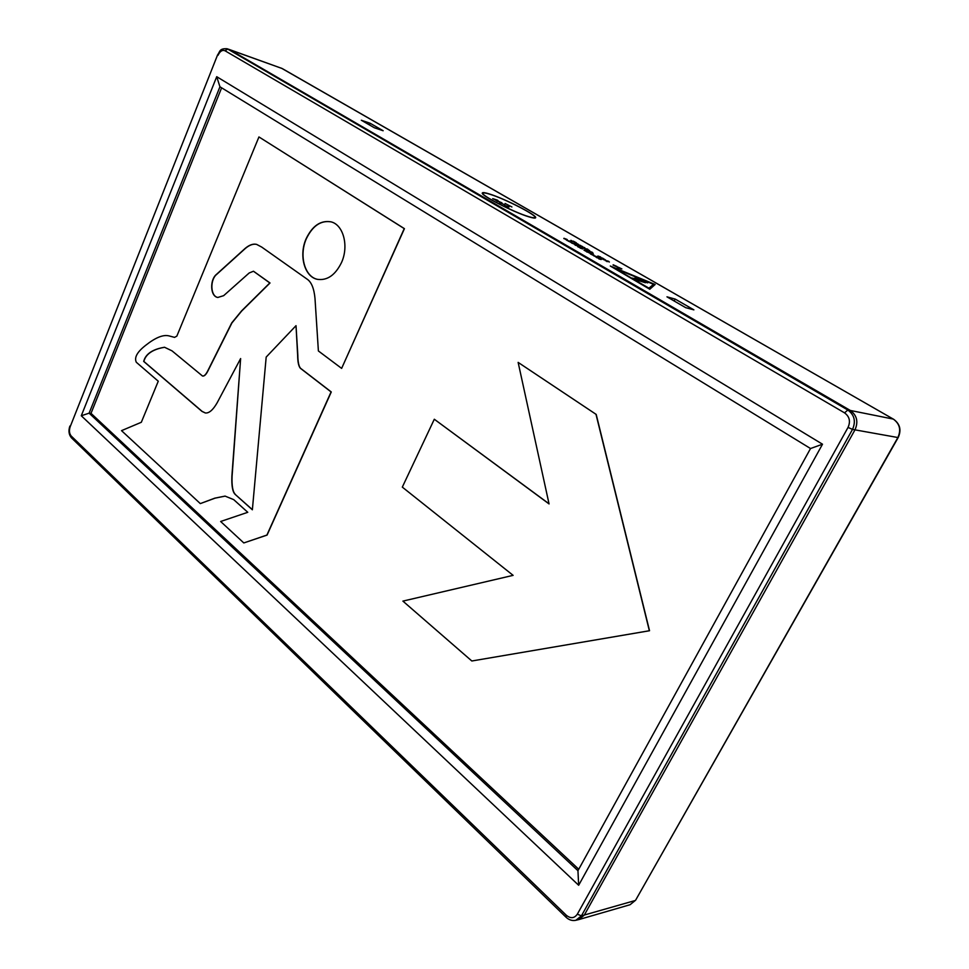 <?xml version="1.0" encoding="UTF-8"?>
<svg xmlns="http://www.w3.org/2000/svg" width="969" height="969" viewBox="0 0 969 969"><rect width="100%" height="100%" fill="white"/><g stroke="black" fill="none" stroke-linecap="round" stroke-linejoin="round"><path stroke-width="1.45" d="M282.548 68.738L893.297 419.092L850.322 410.456C856.935 415.326 858.498 421.769 854.997 429.812L584.246 915.172L578.663 919.617M229.75 49.649L850.322 410.456L847.827 410.02L227.727 49.068L224.978 50.751L844.544 412.855L847.827 410.02C854.464 414.902 856.027 421.37 852.514 429.412L897.888 437.528L635.603 900.225L630.056 904.731L635.143 900.54L581.424 915.85L575.852 920.296L578.638 919.617M370.146 123.257L383.143 130.742L374.325 127.751L361.316 120.241L370.146 123.257L369.431 124.928M666.975 296.841L675.187 299.082L693.889 309.862L685.725 307.682L666.975 296.841M649.775 289.247L610.276 266.015L655.165 284.486L649.775 289.247L610.276 266.015M573.297 241.136L576.337 242.795L572.219 241.099M573.163 241.414L575.453 242.638M578.372 244.709L582.648 246.598L577.015 244.273L574.726 242.625L575.55 242.444M570.923 240.336L574.399 242.238M574.678 242.541L576.482 243.958M580.467 245.339L579.571 245.375M578.239 244.987L579.971 245.969M584.816 248.27L583.399 247.689M583.144 247.531L582.381 247.01L583.011 247.798M586.802 249.99L585.845 248.948L588.534 249.99L589.661 250.717L587.468 250.341L583.895 248.306L586.778 248.972L584.331 248.561M587.856 249.299L587.057 248.936L587.626 249.542M587.468 250.341L588.655 250.814M592.338 252.315L588.558 251.007L592.313 252.364M591.756 252.982L593.222 253.248M600.841 257.56L597.716 256.288L600.562 257.003M602.924 258.287L600.174 257.366L602.294 258.42M601.785 258.275L600.174 257.366M603.699 258.989L604.898 259.837L603.614 259.68L601.797 258.614L604.341 259.607L603.13 258.553M603.614 259.68L604.898 259.837M605.431 260.249L603.53 258.711M617.047 266.584L613.038 265.058L616.914 266.863M563.813 238.556L567.24 239.549L563.946 238.277L566.623 240.058M568.464 240.93L570.511 241.523M568.488 240.906L571.262 242.613M568.355 241.172L571.347 242.432M574.169 244.018L574.811 244.382M571.637 243.025L574.145 244.006M574.556 244.467L576.022 244.854M576.058 244.757L578.154 245.629L575.259 245.254M577.645 245.908L575.622 245.193M577.512 246.187L578.626 246.61M580.722 247.579L577.657 246.635L580.794 247.398M580.94 248.088L578.178 246.938M580.286 247.822L582.672 248.936M580.152 248.1L582.478 248.839M583.968 250.147L586.645 251.637M587.275 251.686L584.791 250.317M590.654 252.824L586.572 251.795L590.557 253.03M588.449 252.497L589.685 252.655M590.412 253.866L593.827 254.92L588.704 252.679M590.375 253.914L593.827 255.646M595.196 256.337L596.965 257.197M593.743 255.864L597.17 256.846L593.876 255.586L596.323 257.257M597.764 257.996L600.211 258.675M598.854 258.905L601.204 259.547L599.084 258.59M607.454 261.509L604.935 260.104L608.617 261.618M618.174 267.178L621.892 268.934L618.052 267.408M620.584 268.643L621.892 268.934M489.393 193.97C485.215 192.649 482.877 192.298 482.38 192.892C479.389 194.684 513.812 212.417 529.086 216.899C532.974 218.086 535.142 218.388 535.591 217.819C538.183 215.808 504.885 198.669 489.393 193.97M482.32 193.073L483.955 192.916M534.597 216.523L535.518 217.892M533.858 218.049L534.852 217.674M482.986 193.279L483.265 194.454M489.866 194.236C504.982 198.827 537.468 215.554 534.936 217.504C534.5 218.061 532.381 217.771 528.589 216.608C513.679 212.247 480.127 194.951 483.022 193.194C483.519 192.613 485.796 192.964 489.866 194.236M496.915 201.092L500.392 202.182L492.688 198.645L497.097 200.026L498.005 200.547L495.571 200.183L501.93 202.824L496.915 201.092M499.568 202.63L504.74 204.725M499.616 202.521L504.692 204.847M511.911 206.978L505.103 203.49L511.911 206.978M508.967 207.039L504.558 205.319L509.016 206.918M674.206 301.02L675.187 299.082M655.165 284.486L649.92 288.968M648.939 288.168L653.76 284.099L612.711 267.202L648.939 288.168M614.709 268.352L653.506 284.317M632.297 278.357L639.201 280.962L632.297 278.357M638.329 280.525L645.439 282.742L636.052 279.375L639.201 280.962M642.096 281.095L647.655 282.875L639.165 279.653L645.439 282.742M632.442 278.079L640.812 280.61L635.046 277.752L638.898 280.005M635.046 277.752L647.655 282.875M575.877 242.977L578.069 244.14M575.974 242.904L578.59 244.66M578.578 244.406L577.294 244.333M577.633 244.006L575.186 242.819L577.633 244.006M582.648 246.598L580.637 246.308M582.381 247.01L584.804 247.676L583.435 247.616M586.693 249.493L589.091 250.45L586.693 249.493M588.268 250.268L587.069 249.711M590.666 251.746L589.007 251.262M597.849 256.022L600.598 256.955M602.597 258.759L603.748 259.401M603.748 258.893L605.492 259.934M613.183 264.791L617.071 266.548M614.092 265.312L616.502 266.269L614.092 265.312M615.703 266.1L614.419 265.506M566.114 239.052L567.289 239.755L566.053 239.161M570.632 241.269L567.059 240.506M568.488 240.869L575.38 244.66M570.656 241.669L571.831 242.383L570.596 241.79M574.605 244.285L571.746 242.795M572.873 243.171L575.453 244.515M580.685 247.337L581.618 247.943M584.84 250.208L587.711 251.819M588.583 252.219L587.093 252.097M592.592 254.362L591.163 253.951L593.113 254.956M591.817 254.387L592.459 254.641M600.332 258.42L598.394 257.863L601.337 259.28M597.897 257.718L596.783 257.706M607.454 261.569L606.776 261.533M606.982 260.964L606.037 260.867M606.17 260.6L605.25 260.637M608.75 261.351L606.606 260.722L609.392 262.03M619.397 268.231L617.398 267.662M620.366 268.437L619.542 267.965M229.847 49.685L282.124 68.508L226.964 48.729C219.236 48.353 220.108 51.611 217.589 54.93L70.192 426.699C68.944 430.539 69.284 433.664 71.234 436.038L566.308 915.257L566.017 917.195C569.033 920.017 572.352 921.047 575.974 920.271M578.663 885.266L81.287 415.762L216.717 76.696L822.511 444.214L578.663 885.266L577.948 870.695L89.124 413.169L81.287 415.762M221.622 87.816L91.013 413.363L578.735 869.266M91.013 413.363L89.124 413.169L219.939 86.786L216.717 76.696M200.317 503.601L121.525 430.648L141.329 422.278L158.262 381.217L136.314 362.273C134.073 357.609 137.138 352.013 145.483 345.473C155.403 337.587 163.228 334.402 168.969 335.892L174.541 337.369L176.83 336.146L258.941 136.944L404.243 228.611L341.633 368.39L318.389 350.96L314.986 298.282C314.017 288.277 311.352 281.87 306.979 279.06L261.703 247.071L256.603 244.382C253.103 243.558 249.275 244.915 245.121 248.439L216.462 274.384C209.692 279.69 210.116 296.453 217.807 297.459L223.657 295.666L249.178 272.979L253.454 271.235L269.818 282.948L241.499 310.988L231.724 322.907L207.463 371.442C205.694 374.749 204.047 376.275 202.497 376.008L172.01 350.851L164.524 347.253C145.944 350.257 144.333 359.596 143.666 361.389L201.964 411.389L205.331 412.976C209.062 413.388 212.998 409.996 217.141 402.801L240.627 358.566L231.894 476.07C231.506 485.808 232.572 491.889 235.116 494.335L252.364 509.791L266.184 357.077L296.017 325.669L297.64 355.248C297.701 361.909 298.597 366.246 300.366 368.256L331.083 391.936L266.899 535.07L243.813 542.943L220.641 521.492L247.773 512.298L233.686 499.616L225.074 496.104L214.864 498.139L200.317 503.601L215.057 498.151L225.159 496.104M243.813 542.943L267.081 535.082L331.277 391.961L300.547 368.293C298.791 366.282 297.883 361.946 297.834 355.272L296.017 325.669M235.116 494.335L252.376 509.646M235.31 494.347C232.766 491.901 231.688 485.82 232.088 476.082L240.627 358.566M205.428 412.988L202.158 411.413L143.848 361.425C144.502 359.608 146.137 350.354 164.621 347.265M202.594 376.008L202.678 376.033C204.229 376.299 205.888 374.773 207.645 371.466L231.918 322.943L241.681 311.025L270.012 282.984L253.539 271.259M217.904 297.471C210.273 296.357 209.922 279.702 216.644 274.421L245.314 248.476C249.421 244.987 253.224 243.631 256.7 244.394M258.941 136.944L404.424 228.66L341.633 368.39M174.638 337.394L169.054 335.904M596.02 414.405L649.363 630.746L471.83 660.991L649.533 630.734L596.201 414.429L518.136 362.394L596.201 414.429M471.83 660.991L402.898 601.107L513.122 575.356L402.317 487.116L434.306 419.238L549.035 503.795M434.306 419.238L549.06 503.928L518.136 362.394M341.463 262.647C335.274 275.111 327.292 280.683 317.493 279.351C304.557 277.049 298.597 255.368 306.168 238.665C312.393 225.813 320.594 220.205 330.78 221.804C343.305 224.408 349.155 246.029 341.463 262.647M306.168 238.665L306.361 238.701C312.587 225.886 320.751 220.266 330.877 221.828M306.361 238.701C298.815 255.307 304.641 276.904 317.578 279.363M822.511 444.214L810.52 448.526L219.939 86.786M810.52 448.526L577.948 870.695M898.202 437.503L897.888 437.528C901.279 429.897 899.753 423.756 893.297 419.092L893.466 419.153C900.007 423.877 901.594 429.982 898.202 437.503L635.603 900.225M893.624 419.286L281.458 68.193M848.045 427.414L577.33 914.179L581.424 915.85L852.514 429.412L848.045 427.414C850.697 421.382 849.522 416.525 844.544 412.855M577.33 914.179C574.326 918.418 570.656 918.769 566.308 915.257M218.037 55.294C219.963 51.224 222.276 49.71 224.978 50.751M565.993 917.171L71.488 437.867L71.234 436.038M217.577 54.942L70.192 426.699M579.038 919.52L630.056 904.731M226.94 48.716L229.738 49.637M69.889 426.057C68.29 430.696 68.811 434.621 71.44 437.831"/></g></svg>
